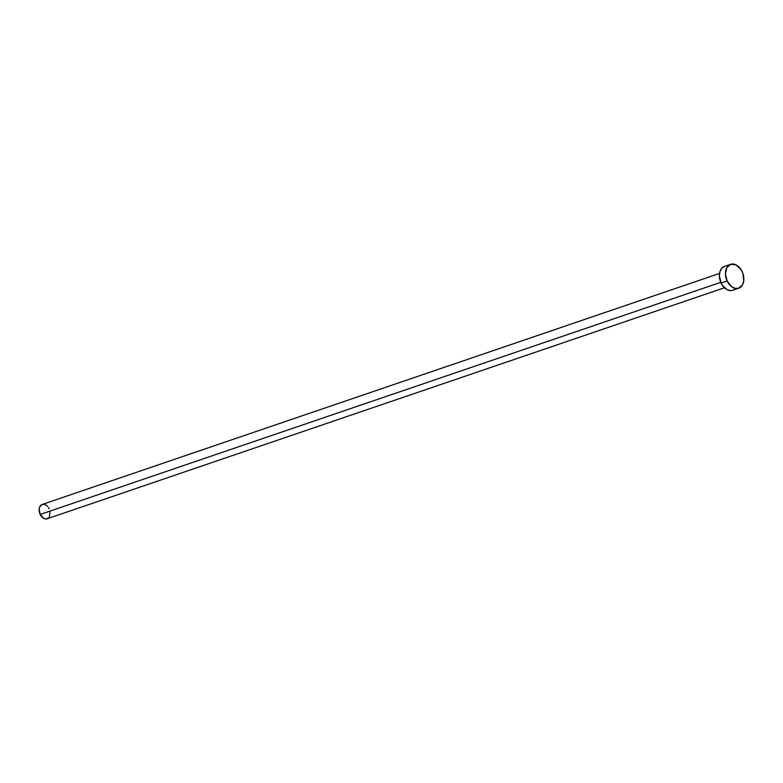<?xml version="1.0" encoding="UTF-8"?>
<svg xmlns="http://www.w3.org/2000/svg" width="783" height="783" viewBox="0 0 783 783"><rect width="100%" height="100%" fill="white"/><g stroke="black" fill="none" stroke-linecap="round" stroke-linejoin="round"><path stroke-width="1.17" d="M719.538 273.433L42.233 504.448A7.576 5.246 71.2 0 0 40.178 514.451L720.761 282.32L40.178 514.451A7.576 5.246 71.2 0 0 47.127 518.786L724.422 287.772M727.133 281.009L721.094 283.064A12.626 8.74 71.2 0 0 732.673 290.297L730.676 290.63L727.084 289.7L722.288 285.188L721.094 283.064L727.133 281.009A12.626 8.74 -108.8 0 1 730.559 264.341A12.626 8.74 -108.8 0 1 742.137 271.574A12.626 8.74 -108.8 0 1 738.712 288.242A12.626 8.74 -108.8 0 1 727.133 281.009L725.42 273.913L726.81 267.62L730.842 264.253L736.147 264.938L740.943 269.45L743.038 273.874L743.733 280.97L742.46 284.963L738.428 288.33L734.924 288.34L731.371 286.509L727.133 281.009M730.559 264.341L724.52 266.396A12.626 8.74 71.2 0 0 721.094 283.064L719.381 275.968L719.969 271.544L721.877 268.148L724.804 266.308M735.315 288.545L733.955 289.69M48.712 517.739L45.923 518.992L43.77 518.434L40.178 514.451L39.219 508.813L39.982 506.415L42.409 504.399M43.427 504.252L45.59 504.81L47.606 506.405M48.468 507.521L49.182 508.793M50.073 511.612L49.368 516.819M738.712 288.242L732.673 290.297"/></g></svg>
